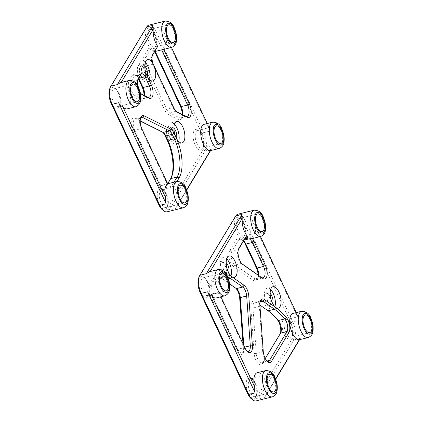 <?xml version="1.0" encoding="UTF-8"?>
<svg xmlns="http://www.w3.org/2000/svg" width="422" height="422" viewBox="0 0 422 422"><rect width="100%" height="100%" fill="white"/><g stroke="black" fill="none" stroke-linecap="round" stroke-linejoin="round"><path stroke-width="0.32" stroke-dasharray="2.11 1.58" d="M141.228 93.853L141.206 93.842A7.738 3.466 -103.9 0 1 140.595 93.447A7.738 3.466 -103.9 0 1 137.382 80.438A7.738 3.466 -103.9 0 1 137.604 80.006L137.767 79.737M137.667 85.682A9.289 4.157 76.1 0 0 140.204 92.529M138.685 78.212A6.193 2.775 76.1 0 0 136.976 75.902A6.193 2.775 76.1 0 0 135.43 75.427A6.193 2.775 76.1 0 0 134.46 76.224L131.221 81.583A7.738 3.466 76.1 0 0 130.978 89.142A7.738 3.466 76.1 0 0 134.824 95.419L141.28 98.648A7.738 3.466 76.1 0 0 142.604 98.848A7.738 3.466 76.1 0 0 144.039 97.424A7.738 3.466 76.1 0 0 144.524 95.499M186.64 189.789L178.205 203.747A13.546 6.066 -103.9 0 0 175.615 190.053A13.546 6.066 -103.9 0 0 173.722 186.809L176.95 181.471M204.179 124.279A13.546 6.066 -103.9 0 1 208.521 126.204L207.26 123.519M163.725 49.369L163.694 49.305A13.546 6.066 -103.9 0 0 165.952 35.733L171.464 47.454M127.259 108.839A13.546 6.066 -103.9 0 0 128.061 88.989A13.546 6.066 -103.9 0 0 121.135 82.469L121.151 82.438M162.011 49.791L163.694 49.305M175.942 111.223L175.921 111.213A7.738 3.466 -103.9 0 1 175.309 110.817A7.738 3.466 -103.9 0 1 173.073 107.721L152.669 64.36A6.193 2.775 -103.9 0 1 151.888 56.432A6.193 2.775 -103.9 0 1 152.068 56.084L152.284 55.72M182.162 114.336A9.289 4.157 -103.9 0 1 181.497 118.06A9.289 4.157 -103.9 0 1 178.19 119.531L168.299 114.584A9.289 4.157 -103.9 0 1 164.881 110.395L144.477 67.035A7.738 3.466 -103.9 0 1 143.723 56.69L149.135 47.739L150.786 49.216L145.68 57.661A6.193 2.775 76.1 0 0 146.286 65.938L166.69 109.298A7.738 3.466 76.1 0 0 169.538 112.79L179.424 117.738A7.738 3.466 76.1 0 0 180.748 117.938A7.738 3.466 76.1 0 0 182.183 116.509A7.738 3.466 76.1 0 0 182.668 114.589M154.832 51.505A13.546 6.066 -103.9 0 1 152.004 50.387A13.546 6.066 -103.9 0 1 150.786 49.216L157.169 47.639M140.209 121.024L136.559 119.199A7.738 3.466 76.1 0 0 135.235 118.999A7.738 3.466 76.1 0 0 134.776 130.34L160.724 185.48L167.745 183.813M167.107 183.902L141.159 128.763A7.738 3.466 -103.9 0 1 140.183 118.851A7.738 3.466 -103.9 0 1 140.558 118.192M173.722 186.809L171.58 186.144L173.959 182.209M171.184 177.746A30.189 13.515 -103.9 0 1 170.847 178.559A30.189 13.515 -103.9 0 1 169.976 180.241L164.163 189.858A11.995 5.37 76.1 0 0 159.321 187.437L160.724 185.48A13.546 6.066 -103.9 0 1 165.197 187.721L167.661 183.644M164.163 189.858L165.197 187.721L171.58 186.144M121.135 82.469L120.444 82.617M148.897 25.125A13.546 6.066 -103.9 0 1 156.193 31.576L203.752 132.645L210.135 131.068L208.521 126.204M210.135 131.068L162.575 29.999L165.952 35.733M162.375 209.718A11.995 5.37 76.1 0 0 167.254 209.101L203.114 149.778A11.995 5.37 76.1 0 0 201.943 133.742L203.752 132.645A13.546 6.066 -103.9 0 1 205.071 150.749L169.211 210.072L175.594 208.494L178.205 203.747M175.594 208.494L186.74 190.053M210.589 150.601L211.454 149.172L210.356 150.659M172.645 130.604A7.738 3.466 -103.9 0 1 173.621 140.521A7.738 3.466 -103.9 0 1 168.948 139.904A7.738 3.466 -103.9 0 1 166.558 130.234A7.738 3.466 -103.9 0 1 170.409 127.513A7.738 3.466 -103.9 0 1 172.645 130.604M173.526 131.042A6.193 2.775 76.1 0 0 171.738 128.562A6.193 2.775 76.1 0 0 170.187 128.088A6.193 2.775 76.1 0 0 168.985 134.766A6.193 2.775 76.1 0 0 173.157 140.115A6.193 2.775 76.1 0 0 174.307 138.97A6.193 2.775 76.1 0 0 173.526 131.042M201.943 133.742L154.383 32.673A11.995 5.37 76.1 0 0 146.044 28.501L110.184 87.823A11.995 5.37 76.1 0 0 109.836 88.488M149.135 47.739A11.995 5.37 76.1 0 0 150.68 49.332A11.995 5.37 76.1 0 0 153.972 50.16L154.705 51.716M143.496 68.665A7.738 3.466 -103.9 0 1 144.472 78.576A7.738 3.466 -103.9 0 1 139.798 77.959A7.738 3.466 -103.9 0 1 137.414 68.295A7.738 3.466 -103.9 0 1 141.259 65.568A7.738 3.466 -103.9 0 1 143.496 68.665M201.537 134.412A10.645 4.763 -103.9 0 1 202.882 148.043A10.645 4.763 -103.9 0 1 196.457 147.194A10.645 4.763 -103.9 0 1 193.17 133.901A10.645 4.763 -103.9 0 1 198.467 130.155A10.645 4.763 -103.9 0 1 201.537 134.412M159.321 187.437L132.972 131.437A9.289 4.157 -103.9 0 1 131.284 121.372A9.289 4.157 -103.9 0 1 135.109 118.065L161.547 131.295A9.289 4.157 -103.9 0 1 162.28 131.769A9.289 4.157 -103.9 0 1 162.971 132.418M165.677 193.73A10.645 4.763 -103.9 0 1 167.022 207.366A10.645 4.763 -103.9 0 1 160.592 206.511A10.645 4.763 -103.9 0 1 157.311 193.223A10.645 4.763 -103.9 0 1 162.602 189.478A10.645 4.763 -103.9 0 1 165.677 193.73M118.118 92.666A10.645 4.763 -103.9 0 1 119.463 106.297A10.645 4.763 -103.9 0 1 113.038 105.447A10.645 4.763 -103.9 0 1 109.757 92.16A10.645 4.763 -103.9 0 1 115.048 88.409A10.645 4.763 -103.9 0 1 118.118 92.666M153.983 33.343A10.645 4.763 -103.9 0 1 155.328 46.979A10.645 4.763 -103.9 0 1 148.897 46.125A10.645 4.763 -103.9 0 1 145.616 32.837A10.645 4.763 -103.9 0 1 150.907 29.092A10.645 4.763 -103.9 0 1 153.983 33.343M144.018 95.245A9.289 4.157 -103.9 0 1 143.353 98.97A9.289 4.157 -103.9 0 1 140.046 100.447L133.584 97.213A9.289 4.157 -103.9 0 1 128.974 89.68A9.289 4.157 -103.9 0 1 129.264 80.607L132.503 75.248A7.738 3.466 -103.9 0 1 135.652 74.847A7.738 3.466 -103.9 0 1 137.883 77.943L138.305 78.84M176.407 138.263A6.193 2.775 -103.9 0 1 175.172 139.613A6.193 2.775 -103.9 0 1 171 134.27A6.193 2.775 -103.9 0 1 172.202 127.592A6.193 2.775 -103.9 0 1 173.927 128.214M153.972 50.16L155.259 51.458M144.377 69.097A6.193 2.775 76.1 0 0 142.589 66.623A6.193 2.775 76.1 0 0 141.043 66.148A6.193 2.775 76.1 0 0 139.835 72.821A6.193 2.775 76.1 0 0 144.013 78.17A6.193 2.775 76.1 0 0 145.157 77.031A6.193 2.775 76.1 0 0 144.377 69.097M147.262 76.319A6.193 2.775 -103.9 0 1 146.028 77.669A6.193 2.775 -103.9 0 1 141.85 72.326A6.193 2.775 -103.9 0 1 143.058 65.647A6.193 2.775 -103.9 0 1 144.778 66.27M154.863 33.776A9.094 4.072 76.1 0 0 152.237 30.141A9.094 4.072 76.1 0 0 149.963 29.445A9.094 4.072 76.1 0 0 148.191 39.251A9.094 4.072 76.1 0 0 154.325 47.106A9.094 4.072 76.1 0 0 156.013 45.428A9.094 4.072 76.1 0 0 154.863 33.776M167.254 209.101L169.211 210.072A13.546 6.066 -103.9 0 1 167.091 211.812M118.999 93.098A9.094 4.072 76.1 0 0 116.377 89.464A9.094 4.072 76.1 0 0 114.104 88.768A9.094 4.072 76.1 0 0 112.331 98.574A9.094 4.072 76.1 0 0 118.466 106.423A9.094 4.072 76.1 0 0 120.149 104.751A9.094 4.072 76.1 0 0 118.999 93.098M202.418 134.845A9.094 4.072 76.1 0 0 199.791 131.21A9.094 4.072 76.1 0 0 197.522 130.509A9.094 4.072 76.1 0 0 195.745 140.315A9.094 4.072 76.1 0 0 201.88 148.169A9.094 4.072 76.1 0 0 203.568 146.492A9.094 4.072 76.1 0 0 202.418 134.845M166.558 194.162A9.094 4.072 76.1 0 0 163.931 190.528A9.094 4.072 76.1 0 0 161.658 189.831A9.094 4.072 76.1 0 0 159.885 199.638A9.094 4.072 76.1 0 0 166.02 207.492A9.094 4.072 76.1 0 0 167.708 205.815A9.094 4.072 76.1 0 0 166.558 194.162M174.423 124.295A11.03 4.937 76.1 0 0 171.047 122.892A11.03 4.937 76.1 0 0 168.895 134.787A11.03 4.937 76.1 0 0 176.333 144.313A11.03 4.937 76.1 0 0 178.67 141.502M145.273 62.35A11.03 4.937 76.1 0 0 141.897 60.953A11.03 4.937 76.1 0 0 139.745 72.842A11.03 4.937 76.1 0 0 147.188 82.369A11.03 4.937 76.1 0 0 149.52 79.558M216.238 297.927A13.546 6.066 76.1 0 0 219.361 293.501L218.232 292.546L209.634 294.361A11.995 5.37 76.1 0 0 208.959 285.056L211.338 281.115A30.031 13.446 -103.9 0 1 222.784 278.995L234.991 287.53A9.289 4.157 -103.9 0 1 235.228 287.704A9.289 4.157 -103.9 0 1 235.787 288.21M219.361 293.501L220.896 296.777M247.049 351.188A7.738 3.466 -103.9 0 1 246.411 350.782A7.738 3.466 -103.9 0 1 244.18 347.686L218.232 292.546M226.683 274.838A30.031 13.446 76.1 0 0 220.411 278.873L218.522 282.002A13.546 6.066 76.1 0 0 217.04 278.077A13.546 6.066 76.1 0 0 210.114 271.562L210.13 271.531M208.959 285.056L211.222 285.525L217.604 283.948L219.683 280.514A28.485 12.755 -103.9 0 1 224.14 276.853A28.485 12.755 -103.9 0 1 227.764 277.064M217.604 283.948L218.522 282.002M275.619 378.877L267.179 392.84A13.546 6.066 76.1 0 0 264.594 379.146A13.546 6.066 76.1 0 0 257.299 372.689M296.239 312.607L297.499 315.292A13.546 6.066 76.1 0 0 293.158 313.372M252.303 238.557A9.289 4.157 76.1 0 0 252.298 238.546A13.546 6.066 76.1 0 0 254.93 224.82L260.443 236.547M267.026 361.185A7.738 3.466 -103.9 0 1 266.393 360.778A7.738 3.466 -103.9 0 1 262.663 351.953L259.34 306.377A7.738 3.466 -103.9 0 1 259.857 302.194A7.738 3.466 -103.9 0 1 260.226 301.54M259.889 305.064L256.645 302.79A7.738 3.466 76.1 0 0 254.909 302.347A7.738 3.466 76.1 0 0 252.957 307.954L256.281 353.531A7.738 3.466 76.1 0 0 261.941 362.946A7.738 3.466 76.1 0 0 263.154 361.955L265.232 358.515M241.991 263.808L241.421 263.407A7.738 3.466 -103.9 0 1 241.226 263.259A7.738 3.466 -103.9 0 1 238.013 250.251A7.738 3.466 -103.9 0 1 238.235 249.819L238.393 249.555M252.298 238.546L251.828 238.673M299.335 339.752L300.432 338.265L299.567 339.694M237.876 214.212A13.546 6.066 -103.9 0 1 245.171 220.669L292.726 321.733A13.546 6.066 -103.9 0 1 294.05 339.842L258.19 399.159L264.573 397.582L267.179 392.84M264.573 397.582L275.719 379.141M254.93 224.82L251.554 219.092L299.114 320.156L297.499 315.292M210.114 271.562L209.423 271.705M224.931 265.095A7.738 3.466 -103.9 0 1 225.907 275.012A7.738 3.466 -103.9 0 1 221.233 274.39A7.738 3.466 -103.9 0 1 218.844 264.726A7.738 3.466 -103.9 0 1 222.695 261.999A7.738 3.466 -103.9 0 1 224.931 265.095M225.812 265.528A6.193 2.775 76.1 0 0 224.024 263.054A6.193 2.775 76.1 0 0 222.473 262.579A6.193 2.775 76.1 0 0 221.27 269.257A6.193 2.775 76.1 0 0 225.443 274.601A6.193 2.775 76.1 0 0 226.593 273.461A6.193 2.775 76.1 0 0 225.812 265.528M251.354 398.806A11.995 5.37 76.1 0 0 256.233 398.189L292.093 338.866A11.995 5.37 76.1 0 0 290.922 322.83L243.362 221.766A11.995 5.37 76.1 0 0 235.022 217.588L199.163 276.911A11.995 5.37 76.1 0 0 198.815 277.581M280.414 333.406A9.289 4.157 -103.9 0 1 280.113 334.256A9.289 4.157 -103.9 0 1 279.844 334.778L262.426 363.59A9.289 4.157 -103.9 0 1 257.589 363.004A9.289 4.157 -103.9 0 1 254.176 353.483L250.853 307.907A9.289 4.157 -103.9 0 1 255.278 301.709L266.725 309.716A80.075 35.854 -103.9 0 1 268.761 311.236A80.075 35.854 -103.9 0 1 269.431 311.774M242.961 222.436A10.645 4.763 -103.9 0 1 244.306 236.067A10.645 4.763 -103.9 0 1 237.876 235.218A10.645 4.763 -103.9 0 1 234.595 221.93A10.645 4.763 -103.9 0 1 239.886 218.179A10.645 4.763 -103.9 0 1 242.961 222.436M290.515 323.5A10.645 4.763 -103.9 0 1 291.86 337.131A10.645 4.763 -103.9 0 1 285.436 336.281A10.645 4.763 -103.9 0 1 282.149 322.994A10.645 4.763 -103.9 0 1 287.445 319.243A10.645 4.763 -103.9 0 1 290.515 323.5M243.019 343.788L243.33 348.055A9.289 4.157 -103.9 0 1 242.713 353.072A9.289 4.157 -103.9 0 1 235.988 350.36L209.634 294.361M207.096 281.754A10.645 4.763 -103.9 0 1 208.442 295.389A10.645 4.763 -103.9 0 1 202.017 294.535A10.645 4.763 -103.9 0 1 198.736 281.247A10.645 4.763 -103.9 0 1 204.026 277.502A10.645 4.763 -103.9 0 1 207.096 281.754M268.872 295.817A7.738 3.466 -103.9 0 1 269.848 305.734A7.738 3.466 -103.9 0 1 265.174 305.111A7.738 3.466 -103.9 0 1 262.785 295.447A7.738 3.466 -103.9 0 1 266.635 292.726A7.738 3.466 -103.9 0 1 268.872 295.817M258.116 275.081A9.289 4.157 -103.9 0 1 257.467 279.496A9.289 4.157 -103.9 0 1 253.659 280.672L233.719 266.73A9.289 4.157 -103.9 0 1 229.478 259.008A9.289 4.157 -103.9 0 1 229.895 250.425L236.557 239.401A9.289 4.157 -103.9 0 1 240.039 238.704A11.995 5.37 76.1 0 0 241.162 239.269A9.289 4.157 -103.9 0 1 242.333 239.923A9.289 4.157 -103.9 0 1 243.494 241.115M254.656 382.817A10.645 4.763 -103.9 0 1 256.001 396.453A10.645 4.763 -103.9 0 1 249.571 395.599A10.645 4.763 -103.9 0 1 246.29 382.311A10.645 4.763 -103.9 0 1 251.581 378.566A10.645 4.763 -103.9 0 1 254.656 382.817M228.692 272.754A6.193 2.775 -103.9 0 1 227.458 274.105A6.193 2.775 -103.9 0 1 223.285 268.756A6.193 2.775 -103.9 0 1 224.488 262.078A6.193 2.775 -103.9 0 1 226.213 262.7M256.233 398.189L258.19 399.159A13.546 6.066 -103.9 0 1 256.064 400.9M243.61 240.93A7.738 3.466 76.1 0 0 242.687 240.429A13.546 6.066 -103.9 0 1 241.416 239.791A7.738 3.466 76.1 0 0 239.728 239.379A7.738 3.466 76.1 0 0 238.514 240.371L231.852 251.396A7.738 3.466 76.1 0 0 231.504 258.549A7.738 3.466 76.1 0 0 235.038 264.984L254.978 278.926A7.738 3.466 76.1 0 0 256.713 279.375A7.738 3.466 76.1 0 0 258.153 277.95A7.738 3.466 76.1 0 0 258.681 275.476M229.563 283.858L224.151 280.076A28.485 12.755 76.1 0 0 217.757 278.43A28.485 12.755 76.1 0 0 213.3 282.086L211.222 285.525A13.546 6.066 -103.9 0 1 211.849 294.123L237.797 349.263A7.738 3.466 76.1 0 0 241.964 352.95A7.738 3.466 76.1 0 0 243.399 351.526A7.738 3.466 76.1 0 0 243.916 347.338L243.768 345.381M255.537 383.25A9.094 4.072 76.1 0 0 252.91 379.615A9.094 4.072 76.1 0 0 250.636 378.919A9.094 4.072 76.1 0 0 248.864 388.725A9.094 4.072 76.1 0 0 254.999 396.58A9.094 4.072 76.1 0 0 256.687 394.902A9.094 4.072 76.1 0 0 255.537 383.25M243.842 222.869A9.094 4.072 76.1 0 0 241.215 219.234A9.094 4.072 76.1 0 0 238.942 218.533A9.094 4.072 76.1 0 0 237.169 228.339A9.094 4.072 76.1 0 0 243.304 236.193A9.094 4.072 76.1 0 0 244.987 234.516A9.094 4.072 76.1 0 0 243.842 222.869M269.753 296.249A6.193 2.775 76.1 0 0 267.965 293.775A6.193 2.775 76.1 0 0 266.419 293.301A6.193 2.775 76.1 0 0 265.211 299.979A6.193 2.775 76.1 0 0 269.384 305.322A6.193 2.775 76.1 0 0 270.534 304.183A6.193 2.775 76.1 0 0 269.753 296.249M272.638 303.476A6.193 2.775 -103.9 0 1 271.404 304.826A6.193 2.775 -103.9 0 1 267.226 299.478A6.193 2.775 -103.9 0 1 268.434 292.805A6.193 2.775 -103.9 0 1 270.154 293.427M291.396 323.932A9.094 4.072 76.1 0 0 288.769 320.298A9.094 4.072 76.1 0 0 286.501 319.602A9.094 4.072 76.1 0 0 284.723 329.408A9.094 4.072 76.1 0 0 290.858 337.257A9.094 4.072 76.1 0 0 292.546 335.585A9.094 4.072 76.1 0 0 291.396 323.932M207.977 282.186A9.094 4.072 76.1 0 0 205.356 278.552A9.094 4.072 76.1 0 0 203.082 277.855A9.094 4.072 76.1 0 0 201.31 287.662A9.094 4.072 76.1 0 0 207.445 295.516A9.094 4.072 76.1 0 0 209.127 293.839A9.094 4.072 76.1 0 0 207.977 282.186M226.709 258.786A11.03 4.937 76.1 0 0 223.333 257.383A11.03 4.937 76.1 0 0 221.181 269.278A11.03 4.937 76.1 0 0 228.618 278.8A11.03 4.937 76.1 0 0 230.955 275.988M270.65 289.508A11.03 4.937 76.1 0 0 267.274 288.105A11.03 4.937 76.1 0 0 265.121 300A11.03 4.937 76.1 0 0 272.565 309.521A11.03 4.937 76.1 0 0 274.896 306.71M133.584 97.213L134.824 95.419L141.254 93.879M129.264 80.607L131.221 81.583L137.604 80.006L137.852 79.447M132.503 75.248L134.46 76.224L140.843 74.647M140.046 100.447L141.28 98.648L147.668 97.076M168.299 114.584L169.538 112.79L175.963 111.25M164.881 110.395L166.69 109.298L173.073 107.721L173.954 108.159M144.477 67.035L146.286 65.938L152.669 64.36L153.55 64.798M143.723 56.69L145.68 57.661L152.068 56.084L152.395 55.345M178.19 119.531L179.424 117.738L185.812 116.161M132.972 131.437L134.776 130.34L141.159 128.763L142.04 129.201M135.109 118.065L136.559 119.199L140.552 118.213M154.383 32.673L156.193 31.576L162.575 29.999M203.114 149.778L205.071 150.749L211.454 149.172M137.883 77.943L138.627 78.307M146.044 28.501L146.772 26.866M110.184 87.823L110.912 86.183M135.826 106.724A13.546 6.066 76.1 0 0 136.628 86.874A13.546 6.066 76.1 0 0 129.327 80.423M183.38 207.788A13.546 6.066 76.1 0 0 184.182 187.938A13.546 6.066 76.1 0 0 176.887 181.486M170.704 178.606L169.976 180.241M162.998 132.429L161.547 131.295M219.245 148.465A13.546 6.066 76.1 0 0 220.041 128.62A13.546 6.066 76.1 0 0 212.746 122.164M171.685 47.401A13.546 6.066 76.1 0 0 172.487 27.551A13.546 6.066 76.1 0 0 165.192 21.1M245.061 348.118L244.18 347.686L237.797 349.263L235.988 350.36M220.411 278.873L219.683 280.514L213.3 282.086L211.338 281.115M259.926 305.665L259.34 306.377L252.957 307.954L250.853 307.907M263.249 351.241L262.663 351.953L256.281 353.531L254.176 353.483M266.889 361.032L263.154 361.955L262.426 363.59M255.278 301.709L256.645 302.79L260.131 301.93M238.483 249.265L238.235 249.819L231.852 251.396L229.895 250.425M242.323 264.125L241.421 263.407L235.038 264.984L233.719 266.73M199.891 275.276L199.163 276.911M292.093 338.866L294.05 339.842L300.432 338.265M290.922 322.83L292.726 321.733L299.114 320.156M243.362 221.766L245.171 220.669L251.554 219.092M235.022 217.588L235.75 215.953M260.664 236.489A13.546 6.066 76.1 0 0 261.466 216.644A13.546 6.066 76.1 0 0 254.171 210.188M240.039 238.704L241.416 239.791L244.802 238.957M244.127 240.071L242.687 240.429L241.162 239.269M224.805 295.811A13.546 6.066 76.1 0 0 225.606 275.962A13.546 6.066 76.1 0 0 218.306 269.51M268.091 310.798L266.725 309.716M280.572 333.143L279.844 334.778M236.557 239.401L238.514 240.371L244.897 238.794M261.36 277.349L254.978 278.926L253.659 280.672M244.612 347.169L243.33 348.055M236.362 288.611L234.991 287.53M228.481 279.005L224.151 280.076L222.784 278.995M308.224 337.558A13.546 6.066 76.1 0 0 309.02 317.708A13.546 6.066 76.1 0 0 301.725 311.251M272.359 396.875A13.546 6.066 76.1 0 0 273.161 377.025A13.546 6.066 76.1 0 0 265.865 370.574M140.595 93.447L141.924 94.496M137.382 80.438L138.068 78.888M175.309 110.817L176.639 111.867M151.888 56.432L152.574 54.881M180.748 117.938L187.131 116.361M140.183 118.851L140.869 117.3M135.235 118.999L141.618 117.421M171.738 128.562L170.409 127.513M174.307 138.97L173.621 140.521M173.157 140.115L175.172 139.613M170.187 128.088L172.202 127.592M150.68 49.332L152.004 50.387M182.183 116.509L181.497 118.06M136.976 75.902L135.652 74.847M144.039 97.424L143.353 98.97M142.604 98.848L148.987 97.271M142.589 66.623L141.259 65.568M145.157 77.031L144.472 78.576M144.013 78.17L146.028 77.669M141.043 66.148L143.058 65.647M152.237 30.141L150.907 29.092M156.013 45.428L155.328 46.979M154.325 47.106L173.136 42.458M149.963 29.445L168.779 24.798M167.218 183.871L167.713 183.749M116.377 89.464L115.048 88.409M120.149 104.751L119.463 106.297M118.466 106.423L137.277 101.776M114.104 88.768L132.914 84.12M199.791 131.21L198.467 130.155M203.568 146.492L202.882 148.043M201.88 148.169L220.695 143.522M197.522 130.509L216.333 125.861M163.931 190.528L162.602 189.478M167.708 205.815L167.022 207.366M166.02 207.492L184.836 202.845M161.658 189.831L180.474 185.184M171.532 177.008L170.847 178.559M163.609 132.825L162.28 131.769M176.333 144.313L182.046 142.9M171.047 122.892L176.755 121.483M147.188 82.369L152.896 80.955M141.897 60.953L147.61 59.539M135.43 75.427L141.813 73.85M246.411 350.782L247.74 351.832M259.857 302.194L260.543 300.643M266.393 360.778L267.722 361.828M241.226 263.259L242.55 264.314M238.013 250.251L238.694 248.7M224.024 263.054L222.695 261.999M226.593 273.461L225.907 275.012M225.443 274.601L227.458 274.105M222.473 262.579L224.488 262.078M252.91 379.615L251.581 378.566M256.687 394.902L256.001 396.453M254.999 396.58L273.815 391.933M250.636 378.919L269.452 374.272M270.091 312.285L268.761 311.236M280.799 332.71L280.113 334.256M254.909 302.347L261.292 300.77M258.153 277.95L257.467 279.496M243.658 240.973L242.333 239.923M256.713 279.375L263.101 277.797M241.215 219.234L239.886 218.179M244.987 234.516L244.306 236.067M243.304 236.193L262.115 231.546M238.942 218.533L257.758 213.885M267.965 293.775L266.635 292.726M270.534 304.183L269.848 305.734M269.384 305.322L271.404 304.826M266.419 293.301L268.434 292.805M288.769 320.298L287.445 319.243M292.546 335.585L291.86 337.131M290.858 337.257L309.674 332.61M286.501 319.602L305.312 314.954M205.356 278.552L204.026 277.502M209.127 293.839L208.442 295.389M207.445 295.516L226.255 290.869M203.082 277.855L221.893 273.208M243.399 351.526L242.713 353.072M236.557 288.759L235.228 287.704M241.964 352.95L248.347 351.373M246.11 237.802L239.728 239.379M261.941 362.946L268.329 361.374M228.618 278.8L234.331 277.391M223.333 257.383L229.04 255.975M272.565 309.521L278.272 308.113M267.274 288.105L272.981 286.696M217.757 278.43L224.14 276.853"/><path stroke-width="0.63" d="M140.204 92.529A9.289 4.157 76.1 0 0 141.924 94.496A9.289 4.157 76.1 0 0 142.657 94.971L149.119 98.205A9.289 4.157 76.1 0 0 152.938 94.897A9.289 4.157 76.1 0 0 151.25 84.833L146.956 75.702A7.738 3.466 76.1 0 0 141.576 73.011L138.337 78.371A9.289 4.157 76.1 0 0 138.068 78.888A9.289 4.157 76.1 0 0 137.667 85.682M137.767 79.737L140.843 74.647A6.193 2.775 -103.9 0 1 141.813 73.85A6.193 2.775 -103.9 0 1 145.152 76.799L149.446 85.93A7.738 3.466 -103.9 0 1 148.987 97.271A7.738 3.466 -103.9 0 1 147.668 97.076L141.228 93.853M176.95 181.471L179.049 178A30.189 13.515 76.1 0 0 176.106 137.646A11.03 4.937 -103.9 0 1 176.755 121.483A11.03 4.937 -103.9 0 1 182.7 126.737A11.03 4.937 -103.9 0 1 182.046 142.9A11.03 4.937 -103.9 0 1 176.106 137.646L174.033 133.241A9.289 4.157 76.1 0 0 170.615 129.058L144.176 115.823A9.289 4.157 76.1 0 0 140.869 117.3A9.289 4.157 76.1 0 0 142.04 129.201L167.745 183.813A13.546 6.066 -103.9 0 0 165.487 197.385L122.918 106.914A13.546 6.066 -103.9 0 0 127.259 108.839L135.826 106.724C138.759 105.373 140.326 103.321 140.51 100.573C140.953 97.93 140.806 95.055 140.072 91.933L138.384 87.074C136.939 82.786 133.922 80.565 129.327 80.423A13.546 6.066 76.1 0 0 126.69 95.024A13.546 6.066 76.1 0 0 135.826 106.724M212.746 122.164A13.546 6.066 76.1 0 0 210.109 136.77A13.546 6.066 76.1 0 0 219.245 148.465C222.178 147.114 223.739 145.068 223.929 142.314C224.372 139.677 224.224 136.797 223.486 133.679L221.803 128.815C220.358 124.527 217.341 122.311 212.746 122.164L204.179 124.279A13.546 6.066 -103.9 0 0 201.442 138.479A13.546 6.066 -103.9 0 0 210.304 150.649L186.64 189.789M171.464 47.454L207.26 123.519M121.151 82.438L153.233 29.371A13.546 6.066 -103.9 0 0 157.712 46.309L152.796 54.449A7.738 3.466 76.1 0 0 152.574 54.881A7.738 3.466 76.1 0 0 153.55 64.793L173.954 108.159A9.289 4.157 76.1 0 0 176.639 111.867A9.289 4.157 76.1 0 0 177.372 112.347L187.262 117.295A9.289 4.157 76.1 0 0 191.082 113.982A9.289 4.157 76.1 0 0 189.394 103.923L163.725 49.369M153.55 64.798A11.03 4.937 -103.9 0 1 152.896 80.955A11.03 4.937 -103.9 0 1 146.956 75.702A11.03 4.937 -103.9 0 1 147.61 59.539A11.03 4.937 -103.9 0 1 153.55 64.793M182.668 114.589A7.738 3.466 76.1 0 0 181.207 106.592L155.259 51.458L171.685 47.401C174.624 46.051 176.185 43.999 176.375 41.251C176.813 38.613 176.665 35.733 175.932 32.615L174.244 27.752C172.798 23.463 169.781 21.248 165.192 21.1A13.546 6.066 76.1 0 0 162.549 35.706A13.546 6.066 76.1 0 0 171.685 47.401M161.642 49.88L187.59 105.02A7.738 3.466 -103.9 0 1 187.131 116.361A7.738 3.466 -103.9 0 1 185.812 116.161L175.942 111.223M157.712 46.309L152.284 55.72M140.558 118.192A7.738 3.466 -103.9 0 1 141.618 117.421A7.738 3.466 -103.9 0 1 142.942 117.622L169.38 130.852A7.738 3.466 -103.9 0 1 172.229 134.338L174.297 138.743A28.638 12.824 -103.9 0 1 177.092 177.029L173.959 182.209M167.661 183.644L170.704 178.606A28.638 12.824 76.1 0 0 171.532 177.008A28.638 12.824 76.1 0 0 167.914 140.32L165.841 135.916A7.738 3.466 76.1 0 0 163.609 132.825A7.738 3.466 76.1 0 0 162.998 132.429L140.209 121.024M167.713 183.749L176.887 181.486A13.546 6.066 76.1 0 0 174.244 196.088A13.546 6.066 76.1 0 0 183.38 207.788L167.091 211.812A13.546 6.066 -103.9 0 1 163.704 210.773A13.546 6.066 -103.9 0 1 159.79 205.356L112.236 104.292A13.546 6.066 -103.9 0 1 110.522 86.943A13.546 6.066 -103.9 0 1 110.912 86.183L146.772 26.866L153.16 25.288C152.506 26.391 152.532 27.752 153.233 29.371M153.16 25.288L117.295 84.606L120.444 82.617L129.327 80.423M186.74 190.053L210.589 150.601M210.304 150.649L219.245 148.465M110.522 86.943L109.836 88.488A11.995 5.37 76.1 0 0 111.355 103.859L112.236 104.292L118.619 102.715C119.51 104.582 120.94 105.98 122.918 106.914M118.619 102.715L166.173 203.779C165.308 201.901 165.076 199.77 165.487 197.385M111.355 103.859L158.909 204.923A11.995 5.37 76.1 0 0 162.375 209.718L163.704 210.773M154.705 51.716L180.326 106.159A9.289 4.157 -103.9 0 1 182.162 114.336M162.971 132.418A9.289 4.157 -103.9 0 1 164.96 135.483L167.033 139.888A30.189 13.515 -103.9 0 1 171.184 177.746M138.305 78.84L142.182 87.074A9.289 4.157 -103.9 0 1 144.018 95.245M173.927 128.214A6.193 2.775 -103.9 0 1 175.541 130.54A6.193 2.775 -103.9 0 1 176.407 138.263M155.259 51.458A13.546 6.066 -103.9 0 1 154.832 51.505M144.524 95.499A7.738 3.466 76.1 0 0 143.063 87.507L138.764 78.376A6.193 2.775 76.1 0 0 138.685 78.212M144.778 66.27A6.193 2.775 -103.9 0 1 146.392 68.596A6.193 2.775 -103.9 0 1 147.262 76.319M173.674 29.134A9.094 4.072 -103.9 0 1 173.136 42.458A9.094 4.072 -103.9 0 1 167.001 34.604A9.094 4.072 -103.9 0 1 168.779 24.798A9.094 4.072 -103.9 0 1 173.674 29.134M146.772 26.866A13.546 6.066 -103.9 0 1 148.897 25.125L165.192 21.1M137.815 88.451A9.094 4.072 -103.9 0 1 137.277 101.776A9.094 4.072 -103.9 0 1 131.142 93.927A9.094 4.072 -103.9 0 1 132.914 84.12A9.094 4.072 -103.9 0 1 137.815 88.451M221.233 130.198A9.094 4.072 -103.9 0 1 220.695 143.522A9.094 4.072 -103.9 0 1 214.561 135.668A9.094 4.072 -103.9 0 1 216.333 125.861A9.094 4.072 -103.9 0 1 221.233 130.198M185.374 189.515A9.094 4.072 -103.9 0 1 184.836 202.845A9.094 4.072 -103.9 0 1 178.701 194.99A9.094 4.072 -103.9 0 1 180.474 185.184A9.094 4.072 -103.9 0 1 185.374 189.515M178.67 141.502A11.03 4.937 76.1 0 0 176.987 128.151A11.03 4.937 76.1 0 0 174.423 124.295M149.52 79.558A11.03 4.937 76.1 0 0 147.837 66.207A11.03 4.937 76.1 0 0 145.273 62.35M220.896 296.777L245.061 348.118A9.289 4.157 76.1 0 0 247.74 351.832A9.289 4.157 76.1 0 0 252.403 345.813L248.774 296.054A9.289 4.157 76.1 0 0 244.064 285.288L231.857 276.753A30.031 13.446 76.1 0 0 226.683 274.838M227.764 277.064A28.485 12.755 -103.9 0 1 230.533 278.499L242.745 287.034A7.738 3.466 -103.9 0 1 246.67 296.007L250.299 345.766A7.738 3.466 -103.9 0 1 248.347 351.373A7.738 3.466 -103.9 0 1 247.049 351.188M265.865 370.574A13.546 6.066 76.1 0 0 263.222 385.18A13.546 6.066 76.1 0 0 272.359 396.875C275.297 395.525 276.858 393.473 277.048 390.725C277.491 388.087 277.344 385.207 276.605 382.089L274.922 377.226C273.477 372.937 270.455 370.722 265.865 370.574L257.299 372.689A13.546 6.066 76.1 0 0 254.466 386.478L211.897 296.007A13.546 6.066 76.1 0 0 216.238 297.927L224.805 295.811C227.738 294.461 229.304 292.409 229.489 289.661C229.932 287.023 229.784 284.143 229.051 281.02L227.363 276.162C225.918 271.873 222.9 269.658 218.306 269.51A13.546 6.066 76.1 0 0 215.668 284.117A13.546 6.066 76.1 0 0 224.805 295.811M301.725 311.251A13.546 6.066 76.1 0 0 299.087 325.858A13.546 6.066 76.1 0 0 308.224 337.558C311.156 336.207 312.718 334.155 312.908 331.402C313.351 328.764 313.203 325.889 312.465 322.767L310.782 317.908C309.337 313.62 306.319 311.399 301.725 311.251L293.158 313.372A13.546 6.066 76.1 0 0 290.42 327.567A13.546 6.066 76.1 0 0 299.282 339.736L275.619 378.877M260.443 236.547L296.239 312.607M210.13 271.531L242.212 218.459A13.546 6.066 76.1 0 0 247.123 235.956A9.289 4.157 76.1 0 0 245.63 237.159L238.963 248.183A9.289 4.157 76.1 0 0 238.694 248.7A9.289 4.157 76.1 0 0 242.55 264.314A9.289 4.157 76.1 0 0 242.787 264.488L262.727 278.43A9.289 4.157 76.1 0 0 266.984 275.809A9.289 4.157 76.1 0 0 265.364 265.359L254.086 241.395A9.289 4.157 76.1 0 0 252.303 238.557M231.857 276.753A11.03 4.937 -103.9 0 1 226.408 265.322A11.03 4.937 -103.9 0 1 229.04 255.975A11.03 4.937 -103.9 0 1 234.985 261.229A11.03 4.937 -103.9 0 1 234.331 277.391A11.03 4.937 -103.9 0 1 231.857 276.753L230.533 278.499L228.481 279.005M278.926 291.95A11.03 4.937 -103.9 0 1 278.272 308.113A11.03 4.937 -103.9 0 1 275.798 307.474A11.03 4.937 -103.9 0 1 270.349 296.044A11.03 4.937 -103.9 0 1 272.981 286.696A11.03 4.937 -103.9 0 1 278.926 291.95M286.311 317.381A80.075 35.854 76.1 0 0 275.798 307.474L264.346 299.472A9.289 4.157 76.1 0 0 260.543 300.643A9.289 4.157 76.1 0 0 259.926 305.665L263.249 351.241A9.289 4.157 76.1 0 0 267.722 361.828A9.289 4.157 76.1 0 0 271.494 361.348L288.917 332.536A9.289 4.157 76.1 0 0 286.311 317.381L284.787 318.932A7.738 3.466 -103.9 0 1 286.955 331.565L269.537 360.377A7.738 3.466 -103.9 0 1 268.329 361.374A7.738 3.466 -103.9 0 1 267.026 361.185M260.226 301.54A7.738 3.466 -103.9 0 1 261.292 300.77A7.738 3.466 -103.9 0 1 263.027 301.218L274.479 309.221A78.524 35.163 -103.9 0 1 284.787 318.932L278.404 320.509A78.524 35.163 76.1 0 0 270.091 312.285A78.524 35.163 76.1 0 0 268.091 310.798L259.889 305.064M265.232 358.515L280.572 333.143A7.738 3.466 76.1 0 0 280.799 332.71A7.738 3.466 76.1 0 0 278.404 320.509L277.238 319.618A9.289 4.157 -103.9 0 1 280.414 333.406M238.393 249.555L244.897 238.794A7.738 3.466 -103.9 0 1 246.11 237.802A7.738 3.466 -103.9 0 1 247.798 238.214L247.123 235.956M252.298 238.546L249.07 238.852A7.738 3.466 -103.9 0 1 252.277 242.492L263.555 266.456A7.738 3.466 -103.9 0 1 263.101 277.797A7.738 3.466 -103.9 0 1 261.36 277.349L241.991 263.808M299.282 339.736L308.224 337.558M275.719 379.141L299.567 339.694M218.306 269.51L209.423 271.705L206.274 273.699L242.138 214.376C241.484 215.484 241.511 216.839 242.212 218.459M254.466 386.478C254.055 388.862 254.287 390.994 255.152 392.871L207.598 291.808C208.489 293.67 209.919 295.068 211.897 296.007M199.5 276.03L198.815 277.581A11.995 5.37 76.1 0 0 200.334 292.947L247.888 394.011A11.995 5.37 76.1 0 0 251.354 398.806L252.683 399.861A13.546 6.066 -103.9 0 1 248.769 394.449L201.215 293.38A13.546 6.066 -103.9 0 1 199.5 276.03A13.546 6.066 -103.9 0 1 199.891 275.276L235.75 215.953A13.546 6.066 -103.9 0 1 237.876 214.212L254.171 210.188A13.546 6.066 76.1 0 0 251.528 224.794A13.546 6.066 76.1 0 0 260.664 236.489C263.602 235.138 265.164 233.092 265.354 230.338C265.791 227.701 265.644 224.82 264.91 221.703L263.222 216.839C261.777 212.551 258.76 210.335 254.171 210.188M269.431 311.774A80.075 35.854 -103.9 0 1 277.238 319.618M235.787 288.21A9.289 4.157 -103.9 0 1 239.701 298.296L243.019 343.788M243.494 241.115A9.289 4.157 -103.9 0 1 245.013 243.631L256.291 267.601A9.289 4.157 -103.9 0 1 258.116 275.081M226.213 262.7A6.193 2.775 -103.9 0 1 227.827 265.032A6.193 2.775 -103.9 0 1 228.692 272.754M272.359 396.875L256.064 400.9A13.546 6.066 -103.9 0 1 252.683 399.861M274.353 378.608A9.094 4.072 -103.9 0 1 273.815 391.933A9.094 4.072 -103.9 0 1 267.68 384.078A9.094 4.072 -103.9 0 1 269.452 374.272A9.094 4.072 -103.9 0 1 274.353 378.608M258.681 275.476A7.738 3.466 76.1 0 0 257.172 268.033L245.894 244.064A7.738 3.466 76.1 0 0 243.658 240.973A7.738 3.466 76.1 0 0 243.61 240.93M262.653 218.221A9.094 4.072 -103.9 0 1 262.115 231.546A9.094 4.072 -103.9 0 1 255.98 223.692A9.094 4.072 -103.9 0 1 257.758 213.885A9.094 4.072 -103.9 0 1 262.653 218.221M270.154 293.427A6.193 2.775 -103.9 0 1 271.768 295.753A6.193 2.775 -103.9 0 1 272.638 303.476M310.212 319.285A9.094 4.072 -103.9 0 1 309.674 332.61A9.094 4.072 -103.9 0 1 303.539 324.761A9.094 4.072 -103.9 0 1 305.312 314.954A9.094 4.072 -103.9 0 1 310.212 319.285M226.793 277.539A9.094 4.072 -103.9 0 1 226.255 290.869A9.094 4.072 -103.9 0 1 220.12 283.014A9.094 4.072 -103.9 0 1 221.893 273.208A9.094 4.072 -103.9 0 1 226.793 277.539M243.768 345.381L240.287 297.584A7.738 3.466 76.1 0 0 236.557 288.759A7.738 3.466 76.1 0 0 236.362 288.611L229.563 283.858M230.955 275.988A11.03 4.937 76.1 0 0 229.273 262.637A11.03 4.937 76.1 0 0 226.709 258.786M274.896 306.71A11.03 4.937 76.1 0 0 273.213 293.364A11.03 4.937 76.1 0 0 270.65 289.508M141.254 93.879L142.657 94.971M149.119 98.205L147.668 97.076M137.852 79.447L138.337 78.371M140.843 74.647L141.576 73.011M138.627 78.307L145.152 76.799L146.956 75.702M142.182 87.074L143.063 87.507L149.446 85.93L151.25 84.833M180.326 106.159L181.207 106.592L187.59 105.02L189.394 103.923M185.812 116.161L187.262 117.295M175.963 111.25L177.372 112.347M152.395 55.345L152.796 54.449M140.552 118.213L142.942 117.622L144.176 115.823M162.998 132.429L169.38 130.852L170.615 129.058M164.96 135.483L165.841 135.916L172.229 134.338L174.033 133.241M167.033 139.888L167.914 140.32L174.297 138.743L176.106 137.646M170.704 178.606L177.092 177.029L179.049 178M110.912 86.183L117.295 84.606M158.909 204.923L159.79 205.356L166.173 203.779M185.833 188.75A10.645 4.763 -103.9 0 1 184.715 204.406A10.645 4.763 -103.9 0 1 177.409 188.882A10.645 4.763 -103.9 0 1 185.833 188.75M221.698 129.433A10.645 4.763 -103.9 0 1 220.579 145.089A10.645 4.763 -103.9 0 1 213.268 129.559A10.645 4.763 -103.9 0 1 221.698 129.433M138.279 87.686A10.645 4.763 -103.9 0 1 137.161 103.343A10.645 4.763 -103.9 0 1 129.855 87.813A10.645 4.763 -103.9 0 1 138.279 87.686M174.138 28.364A10.645 4.763 -103.9 0 1 173.02 44.025A10.645 4.763 -103.9 0 1 165.714 28.496A10.645 4.763 -103.9 0 1 174.138 28.364M252.403 345.813L250.299 345.766L244.612 347.169M248.774 296.054L246.67 296.007L240.287 297.584L239.701 298.296M244.064 285.288L242.745 287.034L236.362 288.611M264.346 299.472L263.027 301.218L260.131 301.93M268.091 310.798L274.479 309.221L275.798 307.474M271.494 361.348L269.537 360.377L266.889 361.032M288.917 332.536L286.955 331.565L280.572 333.143M245.63 237.159L244.897 238.794M238.963 248.183L238.483 249.265M242.787 264.488L242.323 264.125M262.727 278.43L261.36 277.349M265.364 265.359L263.555 266.456L257.172 268.033L256.291 267.601M254.086 241.395L252.277 242.492L245.894 244.064L245.013 243.631M200.334 292.947L201.215 293.38L207.598 291.808M247.888 394.011L248.769 394.449L255.152 392.871M235.75 215.953L242.138 214.376M244.802 238.957L247.798 238.214M249.07 238.852L244.127 240.071M199.891 275.276L206.274 273.699M263.117 217.457A10.645 4.763 -103.9 0 1 261.999 233.113A10.645 4.763 -103.9 0 1 254.693 217.583A10.645 4.763 -103.9 0 1 263.117 217.457M227.258 276.774A10.645 4.763 -103.9 0 1 226.139 292.435A10.645 4.763 -103.9 0 1 218.833 276.906A10.645 4.763 -103.9 0 1 227.258 276.774M310.676 318.52A10.645 4.763 -103.9 0 1 309.558 334.177A10.645 4.763 -103.9 0 1 302.247 318.647A10.645 4.763 -103.9 0 1 310.676 318.52M274.812 377.838A10.645 4.763 -103.9 0 1 273.693 393.499A10.645 4.763 -103.9 0 1 266.387 377.97A10.645 4.763 -103.9 0 1 274.812 377.838M183.38 207.788C186.318 206.437 187.88 204.385 188.07 201.637C188.513 198.999 188.365 196.119 187.626 192.996L185.944 188.138C184.498 183.85 181.476 181.634 176.887 181.486M251.828 238.673L260.664 236.489"/></g></svg>
